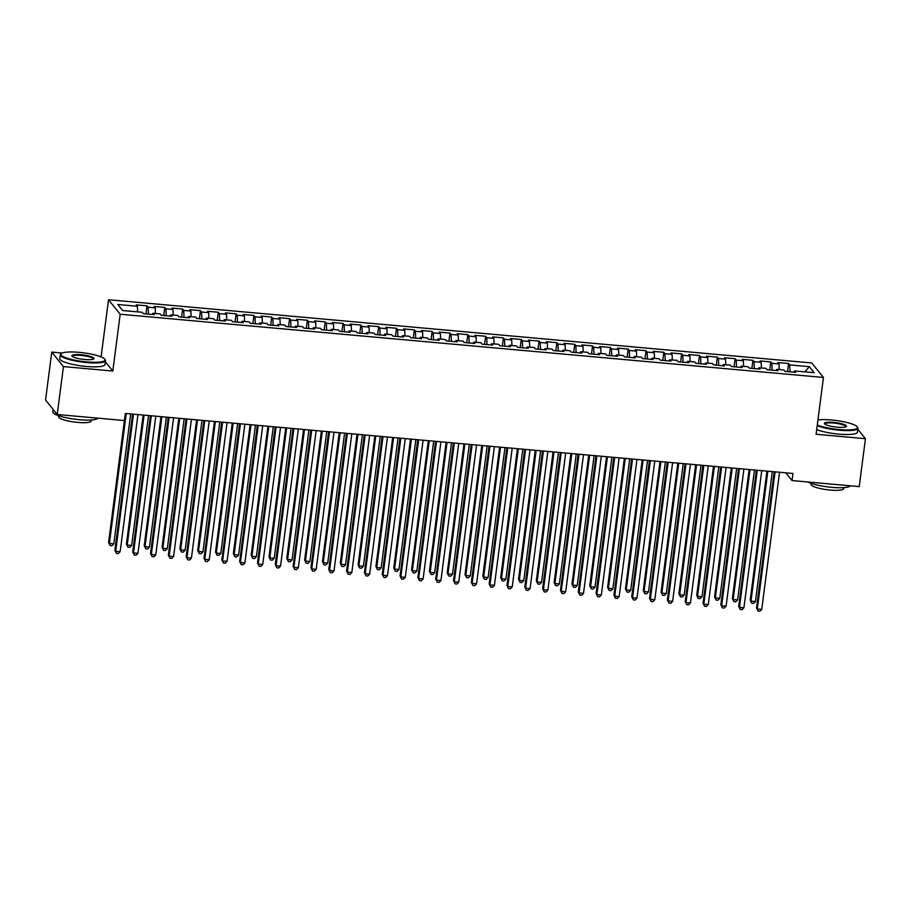 <?xml version="1.0" encoding="UTF-8"?>
<svg xmlns="http://www.w3.org/2000/svg" width="911" height="911" viewBox="0 0 911 911"><rect width="100%" height="100%" fill="white"/><g stroke="black" fill="none" stroke-linecap="round" stroke-linejoin="round"><path stroke-width="1.37" d="M62.233 353.035L51.779 352.09L45.55 400.009L57.222 414.505L124.408 420.552L125.331 413.446L108.591 542.478L109.377 543.457L113.829 543.856L130.706 413.936M101.622 357.135L99.8 356.406M101.144 356.531L108.523 299.742L811.792 362.965L823.453 377.461L120.184 314.238L108.523 299.742M854.347 424.89L852.263 424.059M804.914 371.87L809.31 366.666L789.712 364.901L788.596 363.512L777.892 362.555L779.019 363.945L771.89 363.295L770.763 361.906L760.07 360.95L761.197 362.339L754.069 361.701L752.942 360.312L742.249 359.344L743.376 360.733L736.247 360.096L735.12 358.706L724.427 357.738L725.555 359.139L718.426 358.49L717.299 357.101L706.606 356.144L707.722 357.533L700.593 356.896L699.477 355.495L688.784 354.538L689.9 355.928L682.772 355.29L681.656 353.901L670.963 352.933L672.079 354.322L664.95 353.684L663.834 352.295L653.141 351.339L654.257 352.728L647.129 352.079L646.013 350.689L635.32 349.733L636.436 351.122L629.307 350.484L628.191 349.095L617.499 348.127L618.615 349.517L611.486 348.879L610.37 347.49L599.677 346.533L600.793 347.922L593.665 347.273L592.549 345.884L581.856 344.927L582.972 346.317L575.843 345.679L574.727 344.29L564.023 343.322L565.15 344.711L558.022 344.073L556.894 342.684L546.201 341.716L547.329 343.117L540.2 342.468L539.073 341.078L528.38 340.122L529.507 341.511L522.379 340.873L521.251 339.473L510.559 338.516L511.686 339.905L504.546 339.268L503.43 337.879L492.737 336.911L493.853 338.3L486.725 337.662L485.609 336.273L474.916 335.316L476.032 336.706L468.903 336.068L467.787 334.667L457.094 333.711L458.21 335.1L451.082 334.462L449.966 333.073L439.273 332.105L440.389 333.494L433.26 332.857L432.144 331.467L421.451 330.511L422.567 331.9L415.439 331.251L414.323 329.862L403.63 328.905L404.746 330.294L397.617 329.657L396.501 328.267L385.808 327.3L386.924 328.689L379.796 328.051L378.68 326.662L367.987 325.694L369.103 327.095L361.974 326.445L360.847 325.056L350.154 324.1L351.282 325.489L344.153 324.851L343.026 323.451L332.333 322.494L333.46 323.883L326.332 323.246L325.204 321.856L314.511 320.888L315.639 322.289L308.51 321.64L307.383 320.251L296.69 319.294L297.806 320.683L290.677 320.046L289.561 318.645L278.868 317.688L279.984 319.078L272.856 318.44L271.74 317.051L261.047 316.083L262.163 317.472L255.034 316.834L253.918 315.445L243.226 314.489L244.342 315.878L237.213 315.229L236.097 313.839L225.404 312.883L226.52 314.272L219.392 313.635L218.276 312.245L207.583 311.277L208.699 312.667L201.57 312.029L200.454 310.64L189.761 309.683L190.877 311.072L183.749 310.423L182.633 309.034L171.94 308.077L173.056 309.467L165.927 308.829L164.811 307.44L154.107 306.472L155.234 307.861L148.106 307.223L146.978 305.834L136.286 304.866L137.413 306.267L137.629 311.881M809.31 366.666L814.172 372.701L794.563 370.936L794.073 372.178M137.413 306.267L117.804 304.502L122.666 310.537L142.264 312.291L143.38 313.68L154.084 314.648L152.957 313.259L160.085 313.896L161.213 315.286L171.906 316.254L170.778 314.853L177.907 315.502L179.034 316.891L189.727 317.848L188.6 316.459L195.728 317.096L196.856 318.497L207.549 319.454L206.421 318.064L213.55 318.702L214.677 320.091L225.37 321.059L224.254 319.67L231.383 320.308L232.499 321.697L243.191 322.653L242.075 321.264L249.204 321.913L250.32 323.303L261.013 324.259L259.897 322.87L267.025 323.507L268.141 324.897L278.834 325.865L277.718 324.475L284.847 325.113L285.963 326.502L296.656 327.459L295.54 326.07L302.668 326.719L303.784 328.108L314.477 329.065L313.361 327.675L320.49 328.313L321.606 329.702L332.299 330.67L331.183 329.281L338.311 329.919L339.427 331.308L350.12 332.276L349.004 330.875L356.133 331.524L357.249 332.914L367.953 333.87L366.826 332.481L373.954 333.119L375.081 334.519L385.774 335.476L384.647 334.086L391.776 334.724L392.903 336.113L403.596 337.081L402.468 335.692L409.597 336.33L410.724 337.719L421.417 338.676L420.29 337.286L427.43 337.935L428.546 339.325L439.239 340.281L438.123 338.892L445.251 339.53L446.367 340.919L457.06 341.887L455.944 340.498L463.073 341.135L464.189 342.525L474.882 343.481L473.766 342.092L480.894 342.741L482.01 344.13L492.703 345.087L491.587 343.698L498.716 344.335L499.832 345.724L510.524 346.692L509.408 345.303L516.537 345.941L517.653 347.33L528.346 348.298L527.23 346.897L534.358 347.546L535.474 348.936L546.167 349.892L545.051 348.503L552.18 349.141L553.296 350.541L563.989 351.498L562.873 350.109L570.001 350.746L571.129 352.136L581.822 353.104L580.694 351.703L587.823 352.352L588.95 353.741L599.643 354.698L598.516 353.309L605.644 353.946L606.772 355.347L617.464 356.303L616.337 354.914L623.466 355.552L624.593 356.941L635.286 357.909L634.17 356.52L641.298 357.158L642.414 358.547L653.107 359.503L651.991 358.114L659.12 358.763L660.236 360.152L670.929 361.109L669.813 359.72L676.941 360.357L678.057 361.747L688.75 362.715L687.634 361.325L694.763 361.963L695.879 363.352L706.572 364.32L705.456 362.92L712.584 363.569L713.7 364.958L724.393 365.915L723.277 364.525L730.406 365.163L731.522 366.552L742.214 367.52L741.098 366.131L748.227 366.769L749.343 368.158L760.036 369.126L758.92 367.725L766.049 368.374L767.164 369.764L777.869 370.72L776.741 369.331L783.87 369.968L784.997 371.369L795.69 372.326L794.563 370.936M785.806 472.82L792.035 480.564L792.957 473.469L125.331 413.446M148.106 307.223L148.379 314.136M155.234 307.861L155.451 313.475M165.927 308.829L166.201 315.741M173.056 309.467L173.272 315.081M152.957 313.259L152.467 314.5M183.749 310.423L184.022 317.335M190.877 311.072L191.094 316.686M170.778 314.853L170.289 316.106M201.57 312.029L201.843 318.941M208.699 312.667L208.915 318.292M188.6 316.459L188.11 317.711M219.392 313.635L219.665 320.547M226.52 314.272L226.737 319.886M206.421 318.064L205.932 319.305M237.213 315.229L237.486 322.141M244.342 315.878L244.569 321.492M224.254 319.67L223.753 320.911M255.034 316.834L255.308 323.747M262.163 317.472L262.391 323.098M242.075 321.264L241.574 322.517M272.856 318.44L273.129 325.352M279.984 319.078L280.212 324.692M259.897 322.87L259.407 324.111M290.677 320.046L290.951 326.947M297.806 320.683L298.034 326.297M277.718 324.475L277.229 325.717M308.51 321.64L308.772 328.552M315.639 322.289L315.855 327.903M295.54 326.07L295.05 327.322M326.332 323.246L326.594 330.158M333.46 323.883L333.677 329.497M313.361 327.675L312.872 328.917M344.153 324.851L344.415 331.763M351.282 325.489L351.498 331.103M331.183 329.281L330.693 330.522M361.974 326.445L362.248 333.358M369.103 327.095L369.319 332.709M349.004 330.875L348.514 332.128M379.796 328.051L380.069 334.963M386.924 328.689L387.141 334.314M366.826 332.481L366.336 333.733M397.617 329.657L397.891 336.569M404.746 330.294L404.962 335.908M384.647 334.086L384.157 335.328M415.439 331.251L415.712 338.163M422.567 331.9L422.784 337.514M402.468 335.692L401.979 336.933M433.26 332.857L433.534 339.769M440.389 333.494L440.605 339.12M420.29 337.286L419.8 338.539M451.082 334.462L451.355 341.374M458.21 335.1L458.438 340.714M438.123 338.892L437.622 340.133M468.903 336.068L469.176 342.969M476.032 336.706L476.259 342.32M455.944 340.498L455.443 341.739M486.725 337.662L486.998 344.574M493.853 338.3L494.081 343.925M473.766 342.092L473.276 343.345M504.546 339.268L504.819 346.18M511.686 339.905L511.902 345.52M491.587 343.698L491.097 344.939M522.379 340.873L522.641 347.774M529.507 341.511L529.724 347.125M509.408 345.303L508.919 346.544M540.2 342.468L540.462 349.38M547.329 343.117L547.545 348.731M527.23 346.897L526.74 348.15M558.022 344.073L558.284 350.986M565.15 344.711L565.367 350.325M545.051 348.503L544.562 349.756M575.843 345.679L576.116 352.591M582.972 346.317L583.188 351.931M562.873 350.109L562.383 351.35M593.665 347.273L593.938 354.185M600.793 347.922L601.009 353.536M580.694 351.703L580.205 352.956M611.486 348.879L611.759 355.791M618.615 349.517L618.831 355.142M598.516 353.309L598.026 354.561M629.307 350.484L629.581 357.397M636.436 351.122L636.652 356.736M616.337 354.914L615.847 356.155M647.129 352.079L647.402 358.991M654.257 352.728L654.485 358.342M634.17 356.52L633.669 357.761M664.95 353.684L665.224 360.597M672.079 354.322L672.307 359.947M651.991 358.114L651.49 359.367M682.772 355.29L683.045 362.202M689.9 355.928L690.128 361.542M669.813 359.72L669.323 360.961M700.593 356.896L700.866 363.796M707.722 357.533L707.949 363.147M687.634 361.325L687.145 362.567M718.426 358.49L718.688 365.402M725.555 359.139L725.771 364.753M705.456 362.92L704.966 364.172M736.247 360.096L736.509 367.008M743.376 360.733L743.592 366.347M723.277 364.525L722.787 365.766M754.069 361.701L754.331 368.613M761.197 362.339L761.414 367.953M741.098 366.131L740.609 367.372M771.89 363.295L772.164 370.208M779.019 363.945L779.235 369.559M758.92 367.725L758.43 368.978M789.712 364.901L789.985 371.813M776.741 369.331L776.252 370.583M51.779 352.09L63.44 366.586L57.222 414.505M823.453 377.461L816.085 434.251L865.45 438.692L857.843 429.229M865.45 438.692L859.221 486.611L792.035 480.564M63.44 366.586L112.805 371.028L120.184 314.238M112.805 371.028L105.357 361.769M788.596 363.512L787.537 371.597M770.763 361.906L769.715 369.991M752.942 360.312L751.894 368.386M735.12 358.706L734.072 366.791M717.299 357.101L716.251 365.186M699.477 355.495L698.43 363.58M681.656 353.901L680.608 361.986M663.834 352.295L662.787 360.38M646.013 350.689L644.965 358.775M628.191 349.095L627.144 357.169M610.37 347.49L609.311 355.575M592.549 345.884L591.49 353.969M574.727 344.29L573.668 352.363M556.894 342.684L555.847 350.769M539.073 341.078L538.025 349.164M521.251 339.473L520.204 347.558M503.43 337.879L502.382 345.964M485.609 336.273L484.561 344.358M467.787 334.667L466.739 342.752M449.966 333.073L448.918 341.147M432.144 331.467L431.097 339.552M414.323 329.862L413.275 337.947M396.501 328.267L395.442 336.341M378.68 326.662L377.621 334.747M360.847 325.056L359.799 333.141M343.026 323.451L341.978 331.536M325.204 321.856L324.157 329.941M307.383 320.251L306.335 328.336M289.561 318.645L288.514 326.73M271.74 317.051L270.692 325.125M253.918 315.445L252.871 323.53M236.097 313.839L235.049 321.925M218.276 312.245L217.228 320.319M200.454 310.64L199.407 318.725M182.633 309.034L181.574 317.119M164.811 307.44L163.752 315.513M146.978 305.834L145.931 313.919M774.191 471.784L756.494 607.99L757.292 608.969L775.09 471.864M761.744 609.368L759.876 611.258L758.089 611.099L757.292 608.969L761.744 609.368L779.554 472.262M758.089 611.099L756.494 607.99M766.948 471.124L750.197 600.155L750.983 601.135L755.435 601.533L772.312 471.613M767.859 471.215L750.983 601.135L751.78 603.264L750.197 600.155M755.435 601.533L753.568 603.424L751.78 603.264M756.369 470.178L738.673 606.384L739.47 607.364L757.269 470.258M743.923 607.762L742.044 609.664L740.267 609.493L739.47 607.364L743.923 607.762L761.733 470.657M740.267 609.493L738.673 606.384M738.548 468.573L720.852 604.779L721.649 605.758L739.447 468.653M726.101 606.168L724.222 608.058L722.446 607.899L721.649 605.758L726.101 606.168L743.911 469.063M722.446 607.899L720.852 604.779M749.127 469.529L732.376 598.55L733.161 599.529L737.614 599.928L754.49 470.008M750.038 469.609L733.161 599.529L733.959 601.659L732.376 598.55M737.614 599.928L735.746 601.818L733.959 601.659M731.305 467.924L714.543 596.944L715.34 597.923L719.792 598.322L736.669 468.402M732.205 468.003L715.34 597.923L716.137 600.064L714.543 596.944M719.792 598.322L717.925 600.224L716.137 600.064M817.281 425.004A22.263 4.327 7.4 0 0 839.27 429.559A22.263 4.327 7.4 0 0 857.16 426.735A22.263 4.327 7.4 0 0 831.572 419.994A22.263 4.327 7.4 0 0 817.941 419.925M857.16 426.735L857.627 427.316A22.809 4.441 -172.6 0 1 857.968 428.25A22.809 4.441 -172.6 0 1 839.293 430.208A22.809 4.441 -172.6 0 1 817.19 425.71M833.497 422.385A11.126 2.164 -172.6 0 1 846.182 426.61A11.126 2.164 -172.6 0 1 837.346 427.168A11.126 2.164 -172.6 0 1 824.546 423.797A11.126 2.164 -172.6 0 1 833.497 422.385M845.795 426.815A10.579 2.061 7.4 0 0 845.841 426.667A10.579 2.061 7.4 0 0 833.519 423.034A10.579 2.061 7.4 0 0 824.854 423.945A10.579 2.061 7.4 0 0 824.865 424.093M850.384 485.814A22.809 4.441 -172.6 0 1 831.868 487.351A22.809 4.441 -172.6 0 1 807.795 481.987M843.814 487.624L843.677 488.649A16.421 3.2 -172.6 0 1 830.24 490.061A16.421 3.2 -172.6 0 1 811.109 484.424L811.245 483.399M857.968 428.25L857.456 432.156A22.809 4.441 -172.6 0 1 838.78 434.114A22.809 4.441 -172.6 0 1 816.689 429.616M79.109 352.352A22.263 4.327 7.4 0 0 61.436 353.468A22.263 4.327 7.4 0 0 86.807 361.906A22.263 4.327 7.4 0 0 104.708 359.093A22.263 4.327 7.4 0 0 79.109 352.352M104.708 359.093L105.164 359.674A22.809 4.441 -172.6 0 1 105.505 360.597A22.809 4.441 -172.6 0 1 86.83 362.567A22.809 4.441 -172.6 0 1 60.274 354.732A22.809 4.441 -172.6 0 1 60.832 353.912L61.436 353.468M81.033 354.743A11.126 2.164 -172.6 0 1 93.719 358.968A11.126 2.164 -172.6 0 1 84.882 359.526A11.126 2.164 -172.6 0 1 72.083 356.155A11.126 2.164 -172.6 0 1 81.033 354.743M93.332 359.173A10.579 2.061 7.4 0 0 93.377 359.025A10.579 2.061 7.4 0 0 81.056 355.392A10.579 2.061 7.4 0 0 72.39 356.303A10.579 2.061 7.4 0 0 72.402 356.452M97.921 418.172A22.809 4.441 -172.6 0 1 79.405 419.709A22.809 4.441 -172.6 0 1 52.849 411.874L53.157 409.472M91.351 419.982L91.214 421.007A16.421 3.2 -172.6 0 1 77.777 422.419A16.421 3.2 -172.6 0 1 58.646 416.782L58.782 415.746M105.505 360.597L104.993 364.502A22.809 4.441 -172.6 0 1 86.317 366.461A22.809 4.441 -172.6 0 1 59.762 358.627L60.274 354.732M720.726 466.979L703.03 603.184L703.816 604.164L721.626 467.058M708.28 604.562L706.401 606.453L704.624 606.293L703.816 604.164L708.28 604.562L726.078 467.457M704.624 606.293L703.03 603.184M702.905 465.373L685.209 601.579L685.994 602.558L703.804 465.453M690.458 602.957L688.579 604.847L686.803 604.688L685.994 602.558L690.458 602.957L708.257 465.851M686.803 604.688L685.209 601.579M713.484 466.318L696.721 595.35L697.519 596.329L701.971 596.728L718.847 466.808M714.383 466.409L697.519 596.329L698.316 598.459L696.721 595.35M701.971 596.728L700.092 598.618L698.316 598.459M695.662 464.724L678.9 593.744L679.697 594.724L684.15 595.122L701.026 465.202M696.562 464.804L679.697 594.724L680.494 596.853L678.9 593.744M684.15 595.122L682.271 597.012L680.494 596.853M685.083 463.767L667.387 599.973L668.173 600.953L685.983 463.847M672.637 601.351L670.758 603.253L668.981 603.093L668.173 600.953L672.637 601.351L690.436 464.246M668.981 603.093L667.387 599.973M677.841 463.118L661.079 592.139L661.864 593.118L666.328 593.517L683.204 463.597M678.741 463.198L661.864 593.118L662.673 595.259L661.079 592.139M666.328 593.517L664.449 595.418L662.673 595.259M667.251 462.162L649.566 598.379L650.352 599.358L668.162 462.253M654.804 599.757L652.936 601.647L651.16 601.488L650.352 599.358L654.804 599.757L672.614 462.651M651.16 601.488L649.566 598.379M660.019 461.513L643.257 590.544L644.043 591.524L648.507 591.922L665.372 462.002M660.919 461.592L644.043 591.524L644.851 593.653L643.257 590.544M648.507 591.922L646.628 593.813L644.851 593.653M649.429 460.567L631.744 596.773L632.53 597.753L650.34 460.647M636.983 598.151L635.115 600.042L633.327 599.882L632.53 597.753L636.983 598.151L654.793 461.046M633.327 599.882L631.744 596.773M642.198 459.918L625.436 588.939L626.221 589.918L630.685 590.317L647.55 460.397M643.098 459.998L626.221 589.918L627.03 592.048L625.436 588.939M630.685 590.317L628.806 592.207L627.03 592.048M631.608 458.962L613.923 595.168L614.709 596.147L632.519 459.042M619.161 596.546L617.294 598.447L615.506 598.288L614.709 596.147L619.161 596.546L636.971 459.44M615.506 598.288L613.923 595.168M624.377 458.313L607.614 587.333L608.4 588.312L612.852 588.711L629.729 458.791M625.276 458.392L608.4 588.312L609.197 590.453L607.614 587.333M612.852 588.711L610.985 590.613L609.197 590.453M613.786 457.356L596.101 593.573L596.887 594.553L614.697 457.447M601.34 594.951L599.472 596.842L597.684 596.682L596.887 594.553L601.34 594.951L619.15 457.846M597.684 596.682L596.101 593.573M606.544 456.707L589.793 585.727L590.579 586.707L595.031 587.117L611.907 457.197M607.455 456.787L590.579 586.707L591.376 588.848L589.793 585.727M595.031 587.117L593.163 589.007L591.376 588.848M595.965 455.762L578.28 591.968L579.066 592.947L596.876 455.842M583.518 593.346L581.651 595.236L579.863 595.077L579.066 592.947L583.518 593.346L601.328 456.24M579.863 595.077L578.28 591.968M588.722 455.113L571.971 584.133L572.757 585.113L577.21 585.511L594.086 455.591M589.633 455.193L572.757 585.113L573.554 587.242L571.971 584.133M577.21 585.511L575.342 587.401L573.554 587.242M578.143 454.156L560.459 590.362L561.244 591.341L579.054 454.236M565.697 591.74L563.829 593.642L562.041 593.471L561.244 591.341L565.697 591.74L583.507 454.635M562.041 593.471L560.459 590.362M570.901 453.507L554.15 582.528L554.936 583.507L559.388 583.905L576.264 453.985M571.812 453.587L554.936 583.507L555.733 585.636L554.15 582.528M559.388 583.905L557.521 585.796L555.733 585.636M560.322 452.551L542.626 588.757L543.423 589.736L561.222 452.63M547.875 590.146L545.996 592.036L544.22 591.877L543.423 589.736L547.875 590.146L565.685 453.04M544.22 591.877L542.626 588.757M553.079 451.902L536.328 580.922L537.114 581.901L541.567 582.311L558.443 452.38M553.99 451.981L537.114 581.901L537.911 584.042L536.328 580.922M541.567 582.311L539.699 584.202L537.911 584.042M542.5 450.956L524.804 587.162L525.601 588.142L543.4 451.036M530.054 588.54L528.175 590.43L526.399 590.271L525.601 588.142L530.054 588.54L547.864 451.435M526.399 590.271L524.804 587.162M535.258 450.296L518.507 579.328L519.293 580.307L523.745 580.706L540.622 450.786M536.169 450.387L519.293 580.307L520.09 582.436L518.507 579.328M523.745 580.706L521.878 582.596L520.09 582.436M524.679 449.351L506.983 585.557L507.78 586.536L525.579 449.43M512.233 586.935L510.354 588.825L508.577 588.665L507.78 586.536L512.233 586.935L530.043 449.829M508.577 588.665L506.983 585.557M517.437 448.702L500.674 577.722L501.471 578.701L505.924 579.1L522.8 449.18M518.336 448.781L501.471 578.701L502.268 580.831L500.674 577.722M505.924 579.1L504.045 580.99L502.268 580.831M506.858 447.745L489.161 583.951L489.947 584.93L507.757 447.825M494.411 585.34L492.532 587.231L490.756 587.071L489.947 584.93L494.411 585.34L512.21 448.235M490.756 587.071L489.161 583.951M499.615 447.096L482.853 576.116L483.65 577.096L488.102 577.494L504.979 447.574M500.515 447.176L483.65 577.096L484.447 579.237L482.853 576.116M488.102 577.494L486.223 579.396L484.447 579.237M489.036 446.139L471.34 582.357L472.126 583.336L489.936 446.231M476.59 583.735L474.711 585.625L472.934 585.466L472.126 583.336L476.59 583.735L494.388 446.629M472.934 585.466L471.34 582.357M481.794 445.49L465.031 574.522L465.828 575.501L470.281 575.9L487.157 445.98M482.693 445.57L465.828 575.501L466.626 577.631L465.031 574.522M470.281 575.9L468.402 577.79L466.626 577.631M471.215 444.545L453.519 580.751L454.304 581.73L472.114 444.625M458.768 582.129L456.889 584.019L455.113 583.86L454.304 581.73L458.768 582.129L476.567 445.024M455.113 583.86L453.519 580.751M463.972 443.896L447.21 572.917L447.996 573.896L452.46 574.294L469.324 444.374M464.872 443.976L447.996 573.896L448.804 576.025L447.21 572.917M452.46 574.294L450.581 576.185L448.804 576.025M453.382 442.94L435.697 579.145L436.483 580.125L454.293 443.019M440.935 580.523L439.068 582.425L437.28 582.266L436.483 580.125L440.935 580.523L458.745 443.418M437.28 582.266L435.697 579.145M446.151 442.29L429.388 571.311L430.174 572.29L434.638 572.689L451.503 442.769M447.05 442.37L430.174 572.29L430.983 574.431L429.388 571.311M434.638 572.689L432.759 574.59L430.983 574.431M435.56 441.334L417.876 577.551L418.661 578.531L436.471 441.425M423.114 578.929L421.246 580.819L419.459 580.66L418.661 578.531L423.114 578.929L440.924 441.824M419.459 580.66L417.876 577.551M428.329 440.685L411.567 569.705L412.353 570.685L416.817 571.095L433.682 441.175M429.229 440.765L412.353 570.685L413.161 572.825L411.567 569.705M416.817 571.095L414.938 572.985L413.161 572.825M417.739 439.74L400.054 575.946L400.84 576.925L418.65 439.819M405.293 577.323L403.425 579.214L401.637 579.054L400.84 576.925L405.293 577.323L423.103 440.218M401.637 579.054L400.054 575.946M410.497 439.091L393.746 568.111L394.531 569.09L398.984 569.489L415.86 439.569M411.408 439.17L394.531 569.09L395.328 571.22L393.746 568.111M398.984 569.489L397.116 571.379L395.328 571.22M399.918 438.134L382.233 574.34L383.019 575.319L400.829 438.214M387.471 575.718L385.604 577.62L383.816 577.46L383.019 575.319L387.471 575.718L405.281 438.612M383.816 577.46L382.233 574.34M392.675 437.485L375.924 566.505L376.71 567.485L381.162 567.883L398.039 437.963M393.586 437.565L376.71 567.485L377.507 569.614L375.924 566.505M381.162 567.883L379.295 569.785L377.507 569.614M382.096 436.528L364.411 572.734L365.197 573.714L383.007 436.608M369.65 574.124L367.782 576.014L365.994 575.854L365.197 573.714L369.65 574.124L387.46 437.018M365.994 575.854L364.411 572.734M374.854 435.879L358.103 564.9L358.888 565.879L363.341 566.289L380.217 436.358M375.765 435.959L358.888 565.879L359.686 568.02L358.103 564.9M363.341 566.289L361.473 568.179L359.686 568.02M364.275 434.934L346.59 571.14L347.376 572.119L365.174 435.014M351.828 572.518L349.961 574.408L348.173 574.249L347.376 572.119L351.828 572.518L369.638 435.412M348.173 574.249L346.59 571.14M357.032 434.274L340.281 563.305L341.067 564.285L345.52 564.683L362.396 434.763M357.943 434.365L341.067 564.285L341.864 566.414L340.281 563.305M345.52 564.683L343.652 566.574L341.864 566.414M346.453 433.329L328.757 569.534L329.554 570.514L347.353 433.408M334.007 570.912L332.128 572.803L330.351 572.643L329.554 570.514L334.007 570.912L351.817 433.807M330.351 572.643L328.757 569.534M339.211 432.679L322.46 561.7L323.246 562.679L327.698 563.078L344.574 433.158M340.122 432.759L323.246 562.679L324.043 564.809L322.46 561.7M327.698 563.078L325.831 564.968L324.043 564.809M328.632 431.723L310.936 567.929L311.733 568.908L329.531 431.803M316.185 569.318L314.306 571.208L312.53 571.049L311.733 568.908L316.185 569.318L333.995 432.213M312.53 571.049L310.936 567.929M321.389 431.074L304.638 560.094L305.424 561.074L309.877 561.472L326.753 431.552M322.3 431.154L305.424 561.074L306.221 563.214L304.638 560.094M309.877 561.472L308.009 563.374L306.221 563.214M310.81 430.129L293.114 566.335L293.9 567.314L311.71 430.208M298.364 567.712L296.485 569.603L294.709 569.443L293.9 567.314L298.364 567.712L316.163 430.607M294.709 569.443L293.114 566.335M303.568 429.468L286.806 558.5L287.603 559.479L292.055 559.878L308.931 429.958M304.468 429.559L287.603 559.479L288.4 561.609L286.806 558.5M292.055 559.878L290.176 561.768L288.4 561.609M292.989 428.523L275.293 564.729L276.079 565.708L293.889 428.603M280.542 566.107L278.664 567.997L276.887 567.838L276.079 565.708L280.542 566.107L298.341 429.001M276.887 567.838L275.293 564.729M285.747 427.874L268.984 556.894L269.781 557.874L274.234 558.272L291.11 428.352M286.646 427.954L269.781 557.874L270.578 560.003L268.984 556.894M274.234 558.272L272.355 560.163L270.578 560.003M275.168 426.917L257.471 563.123L258.257 564.103L276.067 426.997M262.721 564.501L260.842 566.403L259.066 566.243L258.257 564.103L262.721 564.501L280.52 427.396M259.066 566.243L257.471 563.123M267.925 426.268L251.163 555.289L251.948 556.268L256.412 556.667L273.289 426.747M268.825 426.348L251.948 556.268L252.757 558.409L251.163 555.289M256.412 556.667L254.533 558.568L252.757 558.409M257.335 425.312L239.65 561.529L240.436 562.508L258.246 425.403M244.9 562.907L243.021 564.797L241.244 564.638L240.436 562.508L244.9 562.907L262.698 425.801M241.244 564.638L239.65 561.529M250.104 424.663L233.341 553.683L234.127 554.674L238.591 555.072L255.456 425.152M251.003 424.742L234.127 554.674L234.936 556.803L233.341 553.683M238.591 555.072L236.712 556.963L234.936 556.803M239.513 423.717L221.828 559.923L222.614 560.903L240.424 423.797M227.067 561.301L225.199 563.192L223.411 563.032L222.614 560.903L227.067 561.301L244.877 424.196M223.411 563.032L221.828 559.923M232.282 423.068L215.52 552.089L216.306 553.068L220.769 553.467L237.634 423.547M233.182 423.148L216.306 553.068L217.114 555.198L215.52 552.089M220.769 553.467L218.891 555.357L217.114 555.198M221.692 422.112L204.007 558.318L204.793 559.297L222.603 422.192M209.245 559.696L207.378 561.597L205.59 561.438L204.793 559.297L209.245 559.696L227.055 422.59M205.59 561.438L204.007 558.318M214.461 421.463L197.698 550.483L198.484 551.462L202.937 551.861L219.813 421.941M215.36 421.542L198.484 551.462L199.293 553.592L197.698 550.483M202.937 551.861L201.069 553.763L199.293 553.592M203.87 420.506L186.186 556.712L186.971 557.691L204.781 420.586M191.424 558.101L189.556 559.992L187.768 559.832L186.971 557.691L191.424 558.101L209.234 420.996M187.768 559.832L186.186 556.712M196.628 419.857L179.877 548.877L180.663 549.857L185.115 550.267L201.991 420.335M197.539 419.937L180.663 549.857L181.46 551.998L179.877 548.877M185.115 550.267L183.248 552.157L181.46 551.998M186.049 418.912L168.364 555.118L169.15 556.097L186.96 418.992M173.602 556.496L171.735 558.386L169.947 558.227L169.15 556.097L173.602 556.496L191.412 419.39M169.947 558.227L168.364 555.118M178.807 418.251L162.056 547.283L162.841 548.263L167.294 548.661L184.17 418.741M179.718 418.343L162.841 548.263L163.638 550.392L162.056 547.283M167.294 548.661L165.426 550.551L163.638 550.392M168.228 417.306L150.543 553.512L151.328 554.492L169.139 417.386M155.781 554.89L153.913 556.792L152.126 556.621L151.328 554.492L155.781 554.89L173.591 417.785M152.126 556.621L150.543 553.512M160.985 416.657L144.234 545.678L145.02 546.657L149.472 547.055L166.349 417.136M161.896 416.737L145.02 546.657L145.817 548.786L144.234 545.678M149.472 547.055L147.605 548.946L145.817 548.786M150.406 415.701L132.71 551.907L133.507 552.886L151.306 415.78M137.96 553.296L136.092 555.186L134.304 555.027L133.507 552.886L137.96 553.296L155.77 416.19M134.304 555.027L132.71 551.907M143.164 415.052L126.413 544.072L127.198 545.051L131.651 545.45L148.527 415.53M144.075 415.131L127.198 545.051L127.995 547.192L126.413 544.072M131.651 545.45L129.783 547.352L127.995 547.192M132.585 414.106L114.888 550.312L115.686 551.292L133.484 414.186M120.138 551.69L118.259 553.581L116.483 553.421L115.686 551.292L120.138 551.69L137.948 414.585M116.483 553.421L114.888 550.312M126.253 413.537L109.377 543.457L110.174 545.587L108.591 542.478M113.829 543.856L111.962 545.746L110.174 545.587"/></g></svg>
